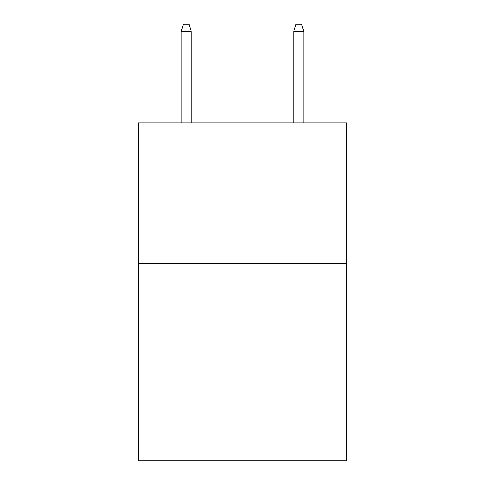 <?xml version="1.0" encoding="UTF-8"?>
<svg xmlns="http://www.w3.org/2000/svg" width="485" height="485" viewBox="0 0 485 485"><rect width="100%" height="100%" fill="white"/><g stroke="black" fill="none" stroke-linecap="round" stroke-linejoin="round"><path stroke-width="0.73" d="M346.672 263.67L346.672 460.75L138.328 460.75L138.328 122.899L346.672 122.899L346.672 263.67L138.328 263.67M191.26 122.899L191.26 31.567L181.123 31.567L181.123 122.899M181.123 31.567L183.379 24.25L189.004 24.25L191.26 31.567M293.74 31.567L295.995 24.25L301.621 24.25L303.877 31.567L293.74 31.567L293.74 122.899M303.877 31.567L303.877 122.899"/></g></svg>

